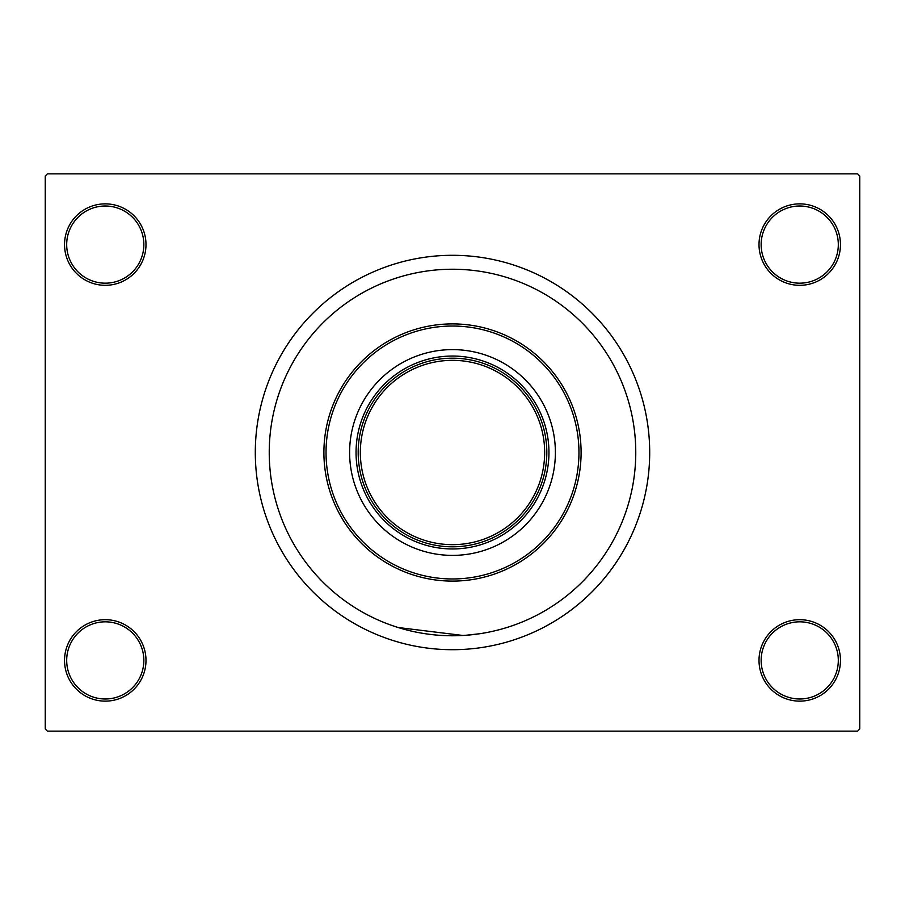 <?xml version="1.0" encoding="UTF-8"?>
<svg xmlns="http://www.w3.org/2000/svg" width="905" height="905" viewBox="0 0 905 905"><rect width="100%" height="100%" fill="white"/><g stroke="black" fill="none" stroke-linecap="round" stroke-linejoin="round"><path stroke-width="1.36" d="M759.012 660.412A40.725 40.725 0 0 1 799.737 619.687A40.725 40.725 0 0 1 840.462 660.412A40.725 40.725 0 0 1 799.737 701.137A40.725 40.725 0 0 1 759.012 660.412M838.313 660.412A38.587 38.587 0 0 0 799.737 621.826A38.587 38.587 0 0 0 761.15 660.412A38.587 38.587 0 0 0 799.737 698.988A38.587 38.587 0 0 0 838.313 660.412M64.538 660.412A40.725 40.725 0 0 1 105.263 619.687A40.725 40.725 0 0 1 145.988 660.412A40.725 40.725 0 0 1 105.263 701.137A40.725 40.725 0 0 1 64.538 660.412M143.85 660.412A38.587 38.587 0 0 0 105.263 621.826A38.587 38.587 0 0 0 66.687 660.412A38.587 38.587 0 0 0 105.263 698.988A38.587 38.587 0 0 0 143.85 660.412M64.538 244.588A40.725 40.725 0 0 1 105.263 203.863A40.725 40.725 0 0 1 145.988 244.588A40.725 40.725 0 0 1 105.263 285.313A40.725 40.725 0 0 1 64.538 244.588M143.85 244.588A38.587 38.587 0 0 0 105.263 206.012A38.587 38.587 0 0 0 66.687 244.588A38.587 38.587 0 0 0 105.263 283.175A38.587 38.587 0 0 0 143.85 244.588M759.012 244.588A40.725 40.725 0 0 1 799.737 203.863A40.725 40.725 0 0 1 840.462 244.588A40.725 40.725 0 0 1 799.737 285.313A40.725 40.725 0 0 1 759.012 244.588M838.313 244.588A38.587 38.587 0 0 0 799.737 206.012A38.587 38.587 0 0 0 761.15 244.588A38.587 38.587 0 0 0 799.737 283.175A38.587 38.587 0 0 0 838.313 244.588M635.763 452.5A183.263 183.263 0 0 0 452.5 269.238A183.263 183.263 0 0 0 269.238 452.5A183.263 183.263 0 0 0 452.5 635.763A183.263 183.263 0 0 0 635.763 452.5A183.263 183.263 0 0 0 452.5 269.238A183.263 183.263 0 0 0 269.238 452.5A183.263 183.263 0 0 0 452.5 635.763A183.263 183.263 0 0 0 635.763 452.5M255.301 452.5A197.2 197.2 0 0 0 452.5 649.7A197.2 197.2 0 0 0 649.7 452.5A197.2 197.2 0 0 0 452.5 255.301A197.2 197.2 0 0 0 255.301 452.5M857.612 731.15L47.388 731.15L45.25 729L45.25 176L47.388 173.851L857.612 173.851L859.75 176L859.75 729L857.612 731.15M479.673 633.738L465.849 635.276M462.93 635.468L398.143 627.516M349.613 452.5A102.887 102.887 0 0 0 452.5 555.387A102.887 102.887 0 0 0 555.387 452.5A102.887 102.887 0 0 0 452.5 349.613A102.887 102.887 0 0 0 349.613 452.5M578.962 452.5A126.462 126.462 0 0 0 452.5 326.038A126.462 126.462 0 0 0 326.038 452.5A126.462 126.462 0 0 0 452.5 578.962A126.462 126.462 0 0 0 578.962 452.5M323.9 452.5A128.601 128.601 0 0 1 452.5 323.9A128.601 128.601 0 0 1 581.101 452.5A128.601 128.601 0 0 1 452.5 581.101A128.601 128.601 0 0 1 323.9 452.5M452.5 548.95A96.45 96.45 0 0 1 356.05 452.5A96.45 96.45 0 0 1 452.5 356.05A96.45 96.45 0 0 1 548.95 452.5A96.45 96.45 0 0 1 452.5 548.95M413.212 538.237A94.312 94.312 0 0 0 491.788 538.237M491.788 366.763A94.312 94.312 0 0 0 452.5 358.188M546.812 452.5A94.312 94.312 0 0 1 452.5 546.812A94.312 94.312 0 0 1 358.188 452.5A94.312 94.312 0 0 1 452.5 358.188A94.312 94.312 0 0 1 546.812 452.5A94.312 94.312 0 0 0 452.5 358.188A94.312 94.312 0 0 0 358.188 452.5M360.337 452.5A92.163 92.163 0 0 0 452.5 544.663A92.163 92.163 0 0 0 544.663 452.5A92.163 92.163 0 0 0 452.5 360.337A92.163 92.163 0 0 0 360.337 452.5"/></g></svg>
